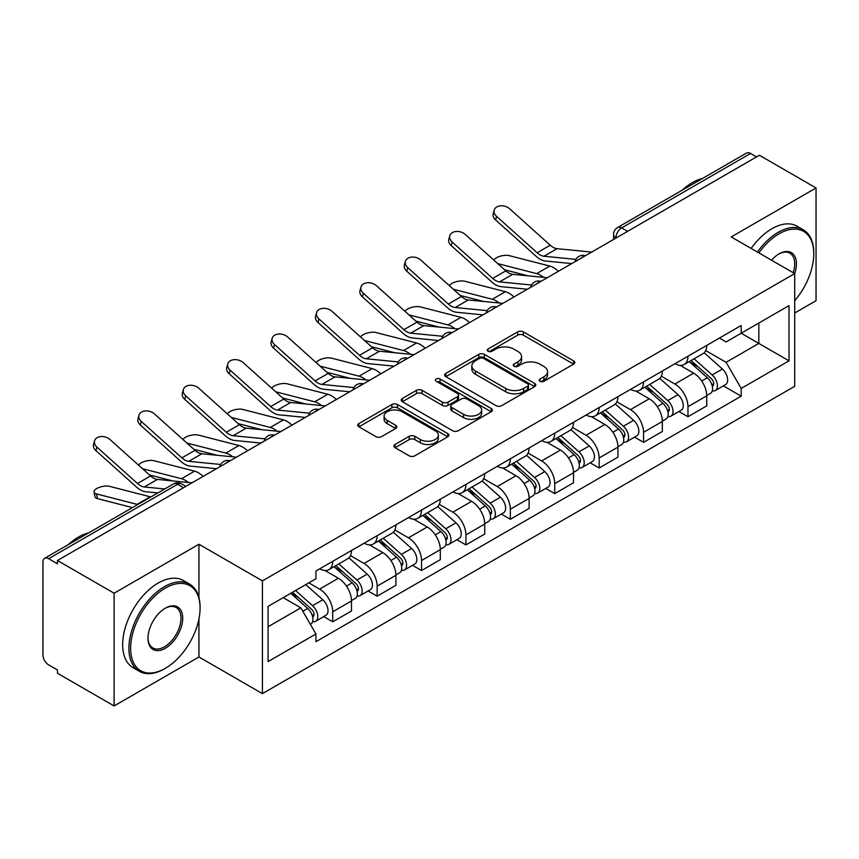 <?xml version="1.0" encoding="UTF-8"?>
<svg xmlns="http://www.w3.org/2000/svg" width="859" height="859" viewBox="0 0 859 859"><rect width="100%" height="100%" fill="white"/><g stroke="black" fill="none" stroke-linecap="round" stroke-linejoin="round"><path stroke-width="1.29" d="M540.021 381.267A2.77 1.6 0 0 0 543.93 381.267L573.619 364.13A3.951 2.276 0 0 0 574.778 362.509A3.951 2.276 0 0 0 573.619 360.898L523.324 331.864A3.951 2.276 0 0 0 517.741 331.864L488.052 349.001A2.77 1.6 0 0 0 487.246 350.128A2.77 1.6 0 0 0 488.052 351.267A2.77 1.6 0 0 0 491.971 351.267L495.804 349.044A12.649 7.301 0 0 1 513.693 349.044L517.88 351.46A12.649 7.301 0 0 1 521.585 356.625A12.649 7.301 0 0 1 517.88 361.789L514.036 364.001A2.77 1.6 0 0 0 513.231 365.139A2.77 1.6 0 0 0 514.036 366.267A2.77 1.6 0 0 0 517.956 366.267L521.789 364.044A12.649 7.301 0 0 1 539.677 364.044L543.865 366.471A12.649 7.301 0 0 1 547.57 371.625A12.649 7.301 0 0 1 543.865 376.79L540.021 379.012A2.77 1.6 0 0 0 539.216 380.14A2.77 1.6 0 0 0 540.021 381.267L540.021 379.012M395.086 444.457A3.951 2.276 0 0 0 393.927 446.068A3.951 2.276 0 0 0 395.086 447.689L409.195 455.828A3.951 2.276 0 0 0 414.779 455.828L447.754 436.802A3.951 2.276 0 0 0 448.913 435.18A3.951 2.276 0 0 0 447.754 433.57L397.459 404.535A3.951 2.276 0 0 0 391.876 404.535L358.901 423.573A3.951 2.276 0 0 0 357.741 425.184A3.951 2.276 0 0 0 358.901 426.794L375.941 436.64A3.951 2.276 0 0 0 381.536 436.64L395.645 428.491A3.951 2.276 0 0 0 396.804 426.88A3.951 2.276 0 0 0 395.645 425.259L387.194 420.384A10.566 6.099 0 0 1 384.091 416.067A10.566 6.099 0 0 1 390.62 410.43A10.566 6.099 0 0 1 402.141 411.751L435.245 430.864A10.566 6.099 0 0 1 438.348 435.18A10.566 6.099 0 0 1 431.819 440.817A10.566 6.099 0 0 1 420.298 439.497L414.779 436.318A3.951 2.276 0 0 0 409.195 436.318L395.086 444.457L395.086 447.689M262.414 580.888L198.934 544.241L114.107 593.215L57.467 560.508L759.41 155.254L816.05 187.96L731.224 236.934L794.704 273.581L262.414 580.888L262.414 693.632L794.704 386.314L794.704 273.581A24.557 14.173 -60 0 0 779.049 253.856L779.049 253.856A24.557 14.173 -60 0 0 771.511 260.191M496.083 405.663A3.951 2.276 0 0 0 501.677 405.663L534.642 386.625A3.951 2.276 0 0 0 535.801 385.015A3.951 2.276 0 0 0 534.642 383.404L484.347 354.37A3.951 2.276 0 0 0 478.764 354.37L445.8 373.407A3.951 2.276 0 0 0 444.64 375.018A3.951 2.276 0 0 0 445.8 376.629L496.083 405.663M437.263 381.868A2.77 1.6 0 0 1 440.066 382.255L440.066 378.969L491.198 408.487A3.951 2.276 0 0 1 492.357 410.097A3.951 2.276 0 0 1 491.198 411.719L458.234 430.746A3.951 2.276 0 0 1 452.639 430.746L402.345 401.711L402.345 398.49A3.951 2.276 0 0 0 401.196 400.101A3.951 2.276 0 0 0 402.345 401.711M402.345 398.49L416.454 390.34A3.951 2.276 0 0 1 422.048 390.34L442.439 402.119A3.951 2.276 0 0 0 448.033 402.119L457.385 396.708A3.951 2.276 0 0 0 458.545 395.097A3.951 2.276 0 0 0 457.385 393.486L436.157 381.224A2.77 1.6 0 0 1 435.341 380.097A2.77 1.6 0 0 1 437.048 378.626A2.77 1.6 0 0 1 440.066 378.969M114.107 593.215L114.107 705.958L57.467 673.252L57.467 669.966L48.641 664.866A8.053 4.649 -120 0 1 42.95 655.009L42.95 561.99A8.053 4.649 -120 0 1 44.614 558.307L173.561 483.864A8.053 4.649 60 0 1 177.588 484.261L48.641 558.704A8.053 4.649 -120 0 0 44.614 558.307M794.704 313.02L816.05 300.693L816.05 187.96M114.107 705.958L198.934 656.985L262.414 693.632M57.467 560.508L57.467 563.805L48.641 558.704M627.618 231.339L621.637 227.893A8.053 4.649 60 0 0 617.61 227.495L746.557 153.042A8.053 4.649 60 0 1 750.583 153.45L621.637 227.893A8.053 4.649 120 0 0 615.946 237.75L615.946 238.083M756.554 156.896L750.583 153.45M687.962 356.238A18.522 10.695 60 0 1 684.129 364.549L702.909 353.704A18.522 10.695 -120 0 0 706.742 345.393M661.301 376.178L674.863 384.016A18.522 10.695 60 0 1 687.962 406.694L706.742 395.849A18.522 10.695 -120 0 0 693.653 373.171L680.21 365.408M706.742 395.849L706.742 405.867L687.962 416.722L678.954 411.515M684.129 364.549A18.522 10.695 60 0 1 675.013 363.711M687.962 406.694L687.962 416.722M643.552 381.879A18.522 10.695 60 0 1 639.719 390.19L658.509 379.345A18.522 10.695 -120 0 0 662.343 371.034M634.543 437.156L643.552 442.353L662.343 431.508L662.343 421.479A18.522 10.695 -120 0 0 649.243 398.801L635.8 391.038M639.719 390.19A18.522 10.695 60 0 1 630.603 389.352M616.891 401.819L630.463 409.646A18.522 10.695 60 0 1 643.552 432.324L643.552 442.353M599.153 407.51A18.522 10.695 60 0 1 595.319 415.82L614.099 404.976A18.522 10.695 -120 0 0 617.932 396.665M590.144 462.786L599.153 467.994L617.932 457.149L617.932 447.12A18.522 10.695 -120 0 0 604.843 424.443L591.4 416.679M595.319 415.82A18.522 10.695 60 0 1 586.203 414.994M572.491 427.449L586.053 435.288A18.522 10.695 60 0 1 599.153 457.965L599.153 467.994M554.742 433.151A18.522 10.695 60 0 1 550.909 441.462L569.7 430.617A18.522 10.695 -120 0 0 573.533 422.306M545.733 488.427L554.742 493.624L573.533 482.779L573.533 472.761A18.522 10.695 -120 0 0 560.433 450.073L546.99 442.31M550.909 441.462A18.522 10.695 60 0 1 541.793 440.624M528.081 453.09L541.653 460.929A18.522 10.695 60 0 1 554.742 483.606L554.742 493.624M510.343 458.792A18.522 10.695 60 0 1 506.509 467.103L525.289 456.258A18.522 10.695 -120 0 0 529.123 447.936M501.334 514.069L510.343 519.265L529.123 508.421L529.123 498.392A18.522 10.695 -120 0 0 516.034 475.714L502.59 467.951M506.509 467.103A18.522 10.695 60 0 1 497.393 466.265M483.681 478.731L497.243 486.559A18.522 10.695 60 0 1 510.343 509.237L510.343 519.265M465.932 484.422A18.522 10.695 60 0 1 462.099 492.733L480.89 481.888A18.522 10.695 -120 0 0 484.723 473.577M456.924 539.699L465.932 544.907L484.723 534.051L484.723 524.033A18.522 10.695 -120 0 0 471.623 501.355L458.18 493.592M462.099 492.733A18.522 10.695 60 0 1 452.983 491.896M439.271 504.362L452.843 512.2A18.522 10.695 60 0 1 465.932 534.878L465.932 544.907M421.533 510.063A18.522 10.695 60 0 1 417.699 518.374L436.479 507.529A18.522 10.695 -120 0 0 440.313 499.219M412.524 565.34L421.533 570.537L440.313 559.692L440.313 549.663A18.522 10.695 -120 0 0 427.224 526.986L413.78 519.223M417.699 518.374A18.522 10.695 60 0 1 408.583 517.537M394.872 530.003L408.433 537.831A18.522 10.695 60 0 1 421.533 560.519L421.533 570.537M377.122 535.694A18.522 10.695 60 0 1 373.289 544.015L392.08 533.16A18.522 10.695 -120 0 0 395.913 524.849M368.114 590.971L377.122 596.178L395.913 585.333L395.913 575.305A18.522 10.695 -120 0 0 382.813 552.627L369.37 544.864M373.289 544.015A18.522 10.695 60 0 1 364.173 543.178M350.461 555.633L364.033 563.472A18.522 10.695 60 0 1 377.122 586.149L377.122 596.178M332.723 561.335A18.522 10.695 60 0 1 328.89 569.646L347.67 558.801A18.522 10.695 -120 0 0 351.503 550.49M323.714 616.612L332.723 621.809L351.503 610.964L351.503 600.946A18.522 10.695 -120 0 0 338.414 578.257L324.97 570.494M328.89 569.646A18.522 10.695 60 0 1 319.773 568.808M308.811 582.864L319.623 589.113A18.522 10.695 60 0 1 332.723 611.791L332.723 621.809M719.413 338.081L726.102 341.946L789.013 305.621L758.841 323.048L758.841 343.417L726.102 362.315L705.701 350.547M268.105 626.737L300.843 607.839L315.929 633.974L268.105 661.58L268.105 606.368L315.929 578.751L315.929 571.031L741.188 325.507L741.188 333.228L789.013 360.844L741.188 388.451L726.102 362.315M789.013 305.621L789.013 360.844M315.929 633.974L315.929 641.694L741.188 396.171L741.188 388.451M198.934 544.241L198.934 597.531M198.934 619.017L198.934 656.985M300.843 607.839L283.191 597.649M723.353 385.884L741.188 396.171M541.127 381.654L543.865 380.075A12.649 7.301 0 0 0 547.57 374.911L547.57 371.625M521.585 356.625L521.585 359.91A12.649 7.301 0 0 1 517.88 365.075L515.142 366.653M573.565 364.162L523.324 335.15A3.951 2.276 0 0 0 517.741 335.15L489.158 351.653M534.588 386.657L484.347 357.655A3.951 2.276 0 0 0 478.764 357.655L445.853 376.661M527.662 386.142A2.77 1.6 0 0 0 528.468 385.015A2.77 1.6 0 0 0 527.662 383.887L483.51 358.396A2.77 1.6 0 0 0 479.601 358.396L475.553 360.737A12.649 7.301 0 0 0 471.849 365.902A12.649 7.301 0 0 0 475.553 371.067L505.726 388.483A12.649 7.301 0 0 0 523.603 388.483L527.662 386.142L527.662 389.428A2.77 1.6 0 0 0 528.468 388.3L528.468 385.015M471.849 365.902L471.849 369.187A12.649 7.301 0 0 0 475.553 374.352L475.553 371.067M527.662 389.428L523.603 391.768A12.649 7.301 0 0 1 505.726 391.768L475.553 374.352M402.399 401.744L416.454 393.626L416.454 390.34M458.545 395.097L458.545 398.383A3.951 2.276 0 0 1 457.385 399.993L448.033 405.405A3.951 2.276 0 0 1 442.439 405.405L422.048 393.626A3.951 2.276 0 0 0 416.454 393.626M440.066 382.255L491.144 411.74M463.602 414.339A10.566 6.099 0 0 0 475.124 415.659A10.566 6.099 0 0 0 481.652 410.022A10.566 6.099 0 0 0 478.56 405.706L466.888 398.973A3.951 2.276 0 0 0 461.304 398.973L451.941 404.374A3.951 2.276 0 0 0 450.782 405.985A3.951 2.276 0 0 0 451.941 407.596L463.602 414.339L463.602 417.624A10.566 6.099 0 0 0 475.124 418.945A10.566 6.099 0 0 0 481.652 413.308L481.652 410.022M450.782 405.985L450.782 409.271A3.951 2.276 0 0 0 451.941 410.892L451.941 407.596M463.602 417.624L451.941 410.892M438.348 435.18L438.348 438.466A10.566 6.099 0 0 1 431.819 444.114A10.566 6.099 0 0 1 420.298 442.782L414.779 439.604A3.951 2.276 0 0 0 409.195 439.604L395.14 447.711M384.091 416.067L384.091 419.353A10.566 6.099 0 0 0 387.194 423.67L387.194 420.384M395.591 428.523L387.194 423.67M447.7 436.823L397.459 407.821A3.951 2.276 0 0 0 391.876 407.821L358.955 426.826M558.339 271.337A20.133 11.618 -120 0 0 549.803 266.065L509.247 255.638A9.256 3.726 -11.9 0 0 500.282 256.186A9.256 3.726 -11.9 0 0 493.85 260.105M689.24 361.596L707.333 377.745A10.061 5.809 60 0 1 710.5 393.304L706.742 395.473M689.723 362.026L698.238 366.943M691.066 360.544L711.198 378.508A4.832 2.792 60 0 1 712.723 385.981A4.832 2.792 60 0 1 712.283 386.153M694.083 358.804L712.175 374.953A10.061 5.809 60 0 1 715.332 390.512A10.061 5.809 60 0 1 712.294 390.834M704.176 352.748L722.419 369.037A10.061 5.809 60 0 1 725.587 384.596L715.332 390.512M528.06 275.836L504.662 269.812M543.554 277.35A20.133 11.618 -120 0 0 536.714 273.624L497.737 263.606M591.69 252.084L557.072 248.68A14.893 8.601 60 0 1 550.222 245.212L509.666 208.812A9.256 6.582 15.6 0 0 500.561 205.827A9.256 6.582 15.6 0 0 494.204 210.111A9.256 6.582 15.6 0 0 496.577 216.371L495.589 219.925A9.256 6.582 -164.4 0 1 493.216 213.655L494.204 210.111M575.938 259.386L543.983 256.24A14.893 8.601 60 0 1 537.133 252.771L496.577 216.371M571.75 263.595L545.401 261.007A20.133 11.618 60 0 1 536.145 256.326L495.589 219.925M513.94 296.967A20.133 11.618 -120 0 0 505.393 291.695L464.848 281.269A9.256 3.726 -11.9 0 0 455.882 281.816A9.256 3.726 -11.9 0 0 449.44 285.746M644.841 387.237L662.933 403.376A10.061 5.809 60 0 1 666.09 418.945L662.332 421.114M645.313 387.656L653.839 392.574M646.666 386.174L666.799 404.149A4.832 2.792 60 0 1 668.313 411.611A4.832 2.792 60 0 1 667.872 411.794M649.672 384.435L667.776 400.584A10.061 5.809 60 0 1 670.933 416.143A10.061 5.809 60 0 1 667.894 416.475M659.766 378.379L678.019 394.668A10.061 5.809 60 0 1 681.176 410.226L670.933 416.143M483.66 301.466L460.263 295.453M499.143 302.991A20.133 11.618 -120 0 0 492.304 299.254L453.337 289.236M469.529 322.608A20.133 11.618 -120 0 0 460.993 317.336L420.438 306.91A9.256 3.726 -11.9 0 0 411.472 307.458A9.256 3.726 -11.9 0 0 405.04 311.377M600.43 412.868L618.523 429.017A10.061 5.809 60 0 1 621.691 444.575L617.932 446.744M600.913 413.297L609.428 418.215M602.256 411.815L622.388 429.779A4.832 2.792 60 0 1 623.913 437.252A4.832 2.792 60 0 1 623.473 437.424M605.273 410.076L623.366 426.225A10.061 5.809 60 0 1 626.522 441.784A10.061 5.809 60 0 1 623.484 442.106M615.366 404.02L633.609 420.309A10.061 5.809 60 0 1 636.777 435.867L626.522 441.784M439.25 327.107L415.853 321.094M454.744 328.632A20.133 11.618 -120 0 0 447.904 324.895L408.927 314.877M547.28 277.715L512.673 274.322A14.893 8.601 60 0 1 505.822 270.853L465.267 234.453A9.256 6.582 15.6 0 0 456.15 231.468A9.256 6.582 15.6 0 0 449.794 235.742A9.256 6.582 15.6 0 0 452.167 242.013L451.179 245.556A9.256 6.582 -164.4 0 1 448.806 239.296L449.794 235.742M531.538 285.016L499.573 281.881A14.893 8.601 60 0 1 492.722 278.413L452.167 242.013M527.34 289.236L500.99 286.648A20.133 11.618 60 0 1 491.735 281.956L451.179 245.556M502.88 303.356L468.262 299.963A14.893 8.601 60 0 1 461.412 296.495L420.856 260.094A9.256 6.582 15.6 0 0 411.751 257.099A9.256 6.582 15.6 0 0 405.394 261.383A9.256 6.582 15.6 0 0 407.767 267.654L406.779 271.197A9.256 6.582 -164.4 0 1 404.406 264.926L405.394 261.383M487.128 310.657L455.173 307.522A14.893 8.601 60 0 1 448.323 304.054L407.767 267.654M482.941 314.866L456.591 312.279A20.133 11.618 60 0 1 447.335 307.597L406.779 271.197M794.704 300.661A49.113 28.358 120 0 0 813.774 253.856A49.113 28.358 120 0 0 779.049 233.809A49.113 28.358 120 0 0 758.884 252.9M757.423 252.052A50.316 29.056 -60 0 1 778.19 232.327A50.316 29.056 -60 0 1 803.348 229.836A50.316 29.056 -60 0 1 813.774 252.868L813.774 253.856M793.19 272.711A23.343 13.476 120 0 0 789.861 253.19A23.343 13.476 120 0 0 778.608 254.114M682.057 190.279A50.316 29.056 -60 0 1 692.225 182.699A50.316 29.056 -60 0 1 702.404 178.543M751.153 248.434A50.316 29.056 -60 0 1 771.93 228.709A50.316 29.056 -60 0 1 797.088 226.218L803.348 229.836M165.347 588.125A49.113 28.358 120 0 0 130.622 648.266A49.113 28.358 120 0 0 165.347 668.323L164.498 668.817A50.316 29.056 -60 0 1 139.33 671.308A50.316 29.056 -60 0 1 131.62 630.989A50.316 29.056 -60 0 1 164.498 586.643A50.316 29.056 -60 0 1 189.656 584.152A50.316 29.056 -60 0 1 200.072 607.184L200.072 608.172A49.113 28.358 120 0 0 165.347 588.125M165.347 608.172L165.347 608.172A24.557 14.173 -60 0 1 182.709 618.201A24.557 14.173 -60 0 1 165.347 648.266A24.557 14.173 -60 0 1 147.984 638.248A24.557 14.173 -60 0 1 165.347 608.172L165.347 608.172M147.995 637.743A23.343 13.476 120 0 0 152.816 647.944A23.343 13.476 120 0 0 164.498 646.795A23.343 13.476 120 0 0 179.746 626.222A23.343 13.476 120 0 0 176.17 607.506A23.343 13.476 120 0 0 164.917 608.43M68.366 544.595A50.316 29.056 -60 0 1 78.534 537.015A50.316 29.056 -60 0 1 88.702 532.859M139.33 671.308L133.07 667.69A50.316 29.056 -60 0 1 125.36 627.371A50.316 29.056 -60 0 1 158.228 583.025A50.316 29.056 -60 0 1 183.386 580.534L189.656 584.152M164.498 668.817L165.347 668.323A49.113 28.358 120 0 0 200.072 608.172M425.13 348.249A20.133 11.618 -120 0 0 416.594 342.977L376.038 332.54A9.256 3.726 -11.9 0 0 367.072 333.099A9.256 3.726 -11.9 0 0 360.63 337.018M556.031 438.509L574.123 454.658A10.061 5.809 60 0 1 577.28 470.217L573.522 472.386M556.503 438.938L565.029 443.856M557.856 437.456L577.989 455.42A4.832 2.792 60 0 1 579.503 462.894A4.832 2.792 60 0 1 579.063 463.065M560.863 435.717L578.966 451.855A10.061 5.809 60 0 1 582.123 467.425A10.061 5.809 60 0 1 579.084 467.747M570.956 429.661L589.21 445.939A10.061 5.809 60 0 1 592.366 461.508L582.123 467.425M394.85 352.748L371.453 346.725M410.334 354.262A20.133 11.618 -120 0 0 403.494 350.536L364.527 340.508M380.72 373.88A20.133 11.618 -120 0 0 372.183 368.608L331.628 358.182A9.256 3.726 -11.9 0 0 322.662 358.729A9.256 3.726 -11.9 0 0 316.23 362.659M511.62 464.139L529.713 480.288A10.061 5.809 60 0 1 532.881 495.847L529.123 498.016M512.104 464.569L520.618 469.486M513.446 463.087L533.579 481.061A4.832 2.792 60 0 1 535.103 488.524A4.832 2.792 60 0 1 534.663 488.696M516.463 461.347L534.556 477.497A10.061 5.809 60 0 1 537.713 493.055A10.061 5.809 60 0 1 534.674 493.377M526.556 455.291L544.799 471.58A10.061 5.809 60 0 1 547.967 487.139L537.713 493.055M350.44 378.379L327.043 372.366M365.934 379.903A20.133 11.618 -120 0 0 359.094 376.167L320.117 366.149M336.32 399.521A20.133 11.618 -120 0 0 327.784 394.249L287.228 383.823A9.256 3.726 -11.9 0 0 278.262 384.37A9.256 3.726 -11.9 0 0 271.82 388.289M467.221 489.78L485.314 505.93A10.061 5.809 60 0 1 488.47 521.488L484.712 523.657M467.693 490.21L476.219 495.128M469.046 488.728L489.179 506.692A4.832 2.792 60 0 1 490.693 514.165A4.832 2.792 60 0 1 490.253 514.337M472.053 486.989L490.156 503.138A10.061 5.809 60 0 1 493.313 518.696A10.061 5.809 60 0 1 490.274 519.019M482.146 480.933L500.4 497.221A10.061 5.809 60 0 1 503.557 512.78L493.313 518.696M306.04 404.02L282.643 397.996M321.524 405.534A20.133 11.618 -120 0 0 314.684 401.808L275.718 391.79M458.47 328.997L423.863 325.593A14.893 8.601 60 0 1 417.012 322.125L376.457 285.725A9.256 6.582 15.6 0 0 367.341 282.74A9.256 6.582 15.6 0 0 360.984 287.024A9.256 6.582 15.6 0 0 363.357 293.284L362.369 296.827A9.256 6.582 -164.4 0 1 359.996 290.567L360.984 287.024M442.729 336.288L410.763 333.152A14.893 8.601 60 0 1 403.913 329.684L363.357 293.284M438.53 340.508L412.18 337.92A20.133 11.618 60 0 1 402.925 333.228L362.369 296.827M414.07 354.627L379.453 351.234A14.893 8.601 60 0 1 372.602 347.766L332.046 311.366A9.256 6.582 15.6 0 0 322.941 308.37A9.256 6.582 15.6 0 0 316.584 312.655A9.256 6.582 15.6 0 0 318.957 318.925L317.97 322.469A9.256 6.582 -164.4 0 1 315.597 316.198L316.584 312.655M398.318 361.929L366.363 358.794A14.893 8.601 60 0 1 359.513 355.325L318.957 318.925M394.131 366.149L367.781 363.561A20.133 11.618 60 0 1 358.525 358.869L317.97 322.469M369.66 380.269L335.053 376.865A14.893 8.601 60 0 1 328.202 373.397L287.647 336.996A9.256 6.582 15.6 0 0 278.531 334.011A9.256 6.582 15.6 0 0 272.174 338.296A9.256 6.582 15.6 0 0 274.547 344.556L273.559 348.11A9.256 6.582 -164.4 0 1 271.186 341.839L272.174 338.296M353.919 387.57L321.953 384.424A14.893 8.601 60 0 1 315.103 380.956L274.547 344.556M349.72 391.779L323.371 389.191A20.133 11.618 60 0 1 314.115 384.51L273.559 348.11M291.91 425.151A20.133 11.618 -120 0 0 283.373 419.879L242.818 409.453A9.256 3.726 -11.9 0 0 233.852 410.001A9.256 3.726 -11.9 0 0 227.42 413.931M422.811 515.421L440.903 531.56A10.061 5.809 60 0 1 444.071 547.129L440.313 549.298M423.294 515.84L431.809 520.758M424.636 514.369L444.769 532.333A4.832 2.792 60 0 1 446.293 539.796A4.832 2.792 60 0 1 445.853 539.978M427.653 512.619L445.746 528.768A10.061 5.809 60 0 1 448.903 544.327A10.061 5.809 60 0 1 445.864 544.66M437.746 506.563L455.989 522.852A10.061 5.809 60 0 1 459.157 538.41L448.903 544.327M261.63 429.65L238.233 423.637M277.124 431.175A20.133 11.618 -120 0 0 270.284 427.449L231.307 417.42M325.26 405.91L290.643 402.506A14.893 8.601 60 0 1 283.792 399.038L243.237 362.638A9.256 6.582 15.6 0 0 234.131 359.653A9.256 6.582 15.6 0 0 227.775 363.926A9.256 6.582 15.6 0 0 230.148 370.197L229.16 373.74A9.256 6.582 -164.4 0 1 226.787 367.48L227.775 363.926M309.508 413.2L277.554 410.065A14.893 8.601 60 0 1 270.703 406.597L230.148 370.197M305.321 417.42L278.971 414.833A20.133 11.618 60 0 1 269.715 410.14L229.16 373.74M247.51 450.792A20.133 11.618 -120 0 0 238.974 445.52L198.418 435.094A9.256 3.726 -11.9 0 0 189.452 435.642A9.256 3.726 -11.9 0 0 183.01 439.561M378.411 541.052L396.504 557.201A10.061 5.809 60 0 1 399.66 572.76L395.913 574.929M378.883 541.481L387.409 546.399M380.236 540L400.369 557.963A4.832 2.792 60 0 1 401.883 565.437A4.832 2.792 60 0 1 401.443 565.609M383.243 538.26L401.346 554.409A10.061 5.809 60 0 1 404.503 569.968A10.061 5.809 60 0 1 401.464 570.29M393.336 532.204L411.59 548.493A10.061 5.809 60 0 1 414.747 564.052L404.503 569.968M217.23 455.291L193.833 449.278M232.714 456.816A20.133 11.618 -120 0 0 225.874 453.08L186.908 443.061M280.85 431.54L246.243 428.147A14.893 8.601 60 0 1 239.393 424.679L198.837 388.279A9.256 6.582 15.6 0 0 189.721 385.283A9.256 6.582 15.6 0 0 183.364 389.567A9.256 6.582 15.6 0 0 185.737 395.838L184.749 399.381A9.256 6.582 -164.4 0 1 182.376 393.111L183.364 389.567M265.109 438.842L233.143 435.706A14.893 8.601 60 0 1 226.293 432.238L185.737 395.838M260.911 443.051L234.561 440.463A20.133 11.618 60 0 1 225.305 435.781L184.749 399.381M203.1 476.434A20.133 11.618 -120 0 0 194.563 471.161L154.008 460.725A9.256 3.726 -11.9 0 0 145.042 461.283A9.256 3.726 -11.9 0 0 138.61 465.202M334.001 566.693L352.093 582.842A10.061 5.809 60 0 1 355.261 598.401L351.503 600.57M334.484 567.123L342.999 572.04M335.826 565.641L355.959 583.605A4.832 2.792 60 0 1 357.484 591.078A4.832 2.792 60 0 1 357.043 591.25M338.843 563.901L356.936 580.04A10.061 5.809 60 0 1 360.093 595.609A10.061 5.809 60 0 1 357.054 595.931M348.937 557.845L367.18 574.123A10.061 5.809 60 0 1 370.347 589.693L360.093 595.609M172.82 480.933L149.423 474.909M188.314 482.447A20.133 11.618 -120 0 0 181.474 478.721L142.497 468.692M236.45 457.181L201.833 453.777A14.893 8.601 60 0 1 194.982 450.309L154.427 413.909A9.256 6.582 15.6 0 0 145.321 410.924A9.256 6.582 15.6 0 0 138.965 415.208A9.256 6.582 15.6 0 0 141.338 421.468L140.35 425.012A9.256 6.582 -164.4 0 1 137.977 418.752L138.965 415.208M220.699 464.483L188.744 461.337A14.893 8.601 60 0 1 181.893 457.868L141.338 421.468M216.511 468.692L190.161 466.104A20.133 11.618 60 0 1 180.905 461.412L140.35 425.012M97.496 498.617A9.256 3.726 168.1 0 1 94.984 496.749L93.996 492.057A9.256 3.726 -11.9 0 0 96.509 493.925L97.496 498.617L132.447 507.605M150.83 496.985A20.133 11.618 -120 0 0 150.164 496.792L109.608 486.366A9.256 3.726 -11.9 0 0 99.3 487.354A9.256 3.726 -11.9 0 0 93.996 492.057M290.707 593.311L307.694 608.473A10.061 5.809 60 0 1 310.851 624.031L310.357 624.321M290.879 593.215L298.599 597.671M292.532 592.259L311.559 609.246A4.832 2.792 60 0 1 313.073 616.708A4.832 2.792 60 0 1 312.633 616.88M295.55 590.52L312.536 605.681A10.061 5.809 60 0 1 315.693 621.24A10.061 5.809 60 0 1 312.655 621.562M305.793 584.603L322.78 599.765A10.061 5.809 60 0 1 325.937 615.323L315.693 621.24M137.73 504.544A20.133 11.618 -120 0 0 137.064 504.351L96.509 493.925M192.04 482.812L157.433 479.419A14.893 8.601 60 0 1 150.583 475.95L110.027 439.55A9.256 6.582 15.6 0 0 100.911 436.555A9.256 6.582 15.6 0 0 94.554 440.839A9.256 6.582 15.6 0 0 96.927 447.109L95.94 450.653A9.256 6.582 -164.4 0 1 93.567 444.393L94.554 440.839M164.703 488.975L144.333 486.978A14.893 8.601 60 0 1 137.483 483.51L96.927 447.109M157.852 492.926L145.751 491.745A20.133 11.618 60 0 1 136.495 487.053L95.94 450.653M616.225 237.911L615.946 237.75A8.053 4.649 0 0 1 613.584 234.464L613.584 239.436M377.122 586.149L395.913 575.305M421.533 560.519L440.313 549.663M465.932 534.878L484.723 524.033M510.343 509.237L529.123 498.392M554.742 483.606L573.533 472.761M599.153 457.965L617.932 447.12M643.552 432.324L662.343 421.479M332.723 611.791L351.503 600.946M319.623 589.113L338.414 578.257M364.033 563.472L382.813 552.627M408.433 537.831L427.224 526.986M452.843 512.2L471.623 501.355M497.243 486.559L516.034 475.714M541.653 460.929L560.433 450.073M586.053 435.288L604.843 424.443M630.463 409.646L649.243 398.801M674.863 384.016L693.653 373.171M584.7 256.111A8.053 4.649 120 0 0 581.146 258.172M540.3 281.752A8.053 4.649 120 0 0 536.746 283.803M495.89 307.393A8.053 4.649 120 0 0 492.336 309.444M451.49 333.024A8.053 4.649 120 0 0 447.936 335.074M407.08 358.665A8.053 4.649 120 0 0 403.526 360.716M362.681 384.306A8.053 4.649 120 0 0 359.126 386.357M318.27 409.936A8.053 4.649 120 0 0 314.716 411.987M273.871 435.577A8.053 4.649 120 0 0 270.317 437.628M229.46 461.208A8.053 4.649 120 0 0 225.906 463.259M183.568 487.708L177.588 484.261A8.053 4.649 120 0 1 181.614 483.864A8.053 8.053 0 0 0 173.561 483.864M543.865 380.075L543.865 376.79M514.036 366.267L514.036 364.001M517.88 365.075L517.88 361.789M488.052 351.267L488.052 349.001M517.741 335.15L517.741 331.864M523.324 335.15L523.324 331.864M573.619 364.13L573.619 360.898M445.8 376.629L445.8 373.407M478.764 357.655L478.764 354.37M484.347 357.655L484.347 354.37M534.642 386.625L534.642 383.404M505.726 391.768L505.726 388.483M523.603 391.768L523.603 388.483M422.048 393.626L422.048 390.34M442.439 405.405L442.439 402.119M448.033 405.405L448.033 402.119M457.385 399.993L457.385 396.708M491.198 411.719L491.198 408.487M409.195 439.604L409.195 436.318M414.779 439.604L414.779 436.318M420.298 442.782L420.298 439.497M395.645 428.491L395.645 425.259M358.901 426.794L358.901 423.573M391.876 407.821L391.876 404.535M397.459 407.821L397.459 404.535M447.754 436.802L447.754 433.57M707.333 377.745L701.696 380.999M713.722 383.769L711.907 384.811M722.419 369.037L712.175 374.953M549.803 266.065L536.714 273.624M543.983 256.24L557.072 248.68M537.133 252.771L550.222 245.212M662.933 403.376L657.285 406.64M669.311 409.399L667.497 410.452M678.019 394.668L667.776 400.584M505.393 291.695L492.304 299.254M618.523 429.017L612.886 432.27M624.912 435.041L623.097 436.093M633.609 420.309L623.366 426.225M460.993 317.336L447.904 324.895M499.573 281.881L512.673 274.322M492.722 278.413L505.822 270.853M455.173 307.522L468.262 299.963M448.323 304.054L461.412 296.495M574.123 454.658L568.486 457.911M580.501 460.682L578.687 461.723M589.21 445.939L578.966 451.855M416.594 342.977L403.494 350.536M529.713 480.288L524.076 483.553M536.102 486.312L534.287 487.364M544.799 471.58L534.556 477.497M372.183 368.608L359.094 376.167M485.314 505.93L479.676 509.183M491.692 511.953L489.877 512.995M500.4 497.221L490.156 503.138M327.784 394.249L314.684 401.808M410.763 333.152L423.863 325.593M403.913 329.684L417.012 322.125M366.363 358.794L379.453 351.234M359.513 355.325L372.602 347.766M321.953 384.424L335.053 376.865M315.103 380.956L328.202 373.397M440.903 531.56L435.266 534.824M447.292 537.584L445.477 538.636M455.989 522.852L445.746 528.768M283.373 419.879L270.284 427.449M277.554 410.065L290.643 402.506M270.703 406.597L283.792 399.038M396.504 557.201L390.866 560.455M402.882 563.225L401.067 564.277M411.59 548.493L401.346 554.409M238.974 445.52L225.874 453.08M233.143 435.706L246.243 428.147M226.293 432.238L239.393 424.679M352.093 582.842L346.456 586.096M358.482 588.866L356.668 589.908M367.18 574.123L356.936 580.04M194.563 471.161L181.474 478.721M188.744 461.337L201.833 453.777M181.893 457.868L194.982 450.309M307.694 608.473L302.83 611.286M314.072 614.496L312.257 615.549M322.78 599.765L312.536 605.681M150.164 496.792L137.064 504.351M144.333 486.978L157.433 479.419M137.483 483.51L150.583 475.95M585.387 255.724A8.053 8.053 0 0 0 575.058 261.684M540.977 281.355A8.053 8.053 0 0 0 530.647 287.325M496.577 306.996A8.053 8.053 0 0 0 486.248 312.955M452.167 332.637A8.053 8.053 0 0 0 441.837 338.596M407.767 358.267A8.053 8.053 0 0 0 397.438 364.237M363.357 383.909A8.053 8.053 0 0 0 353.028 389.868M318.957 409.539A8.053 8.053 0 0 0 308.628 415.509M274.547 435.18A8.053 8.053 0 0 0 264.218 441.139M230.148 460.821A8.053 8.053 0 0 0 219.818 466.781M185.92 486.344L181.614 483.864M617.61 227.495A8.053 8.053 0 0 0 613.584 234.464"/></g></svg>
